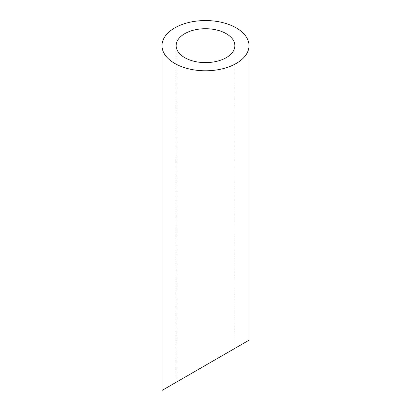 <?xml version="1.0" encoding="UTF-8"?>
<svg xmlns="http://www.w3.org/2000/svg" width="411" height="411" viewBox="0 0 411 411"><rect width="100%" height="100%" fill="white"/><g stroke="black" fill="none" stroke-linecap="round" stroke-linejoin="round"><path stroke-width="0.31" stroke-dasharray="2.06 1.54" d="M226.261 353.347L184.739 377.319M176.144 45.667L176.144 382.281L234.856 348.384L234.856 45.667M161.996 390.45L249.004 340.21"/><path stroke-width="0.62" d="M184.739 57.653A29.356 16.949 0 0 0 216.736 61.326A29.356 16.949 0 0 0 234.856 45.667A29.356 16.949 0 0 0 205.5 28.719A29.356 16.949 0 0 0 176.144 45.667A29.356 16.949 0 0 0 184.739 57.653M184.739 377.319L176.144 382.281M234.856 348.384L226.261 353.347M174.737 63.428A43.504 25.117 0 0 0 222.151 68.873A43.504 25.117 0 0 0 249.004 45.667A43.504 25.117 0 0 0 205.5 20.55A43.504 25.117 0 0 0 161.996 45.667A43.504 25.117 0 0 0 174.737 63.428M249.004 45.667L249.004 340.21L161.996 390.45L161.996 45.667"/></g></svg>
